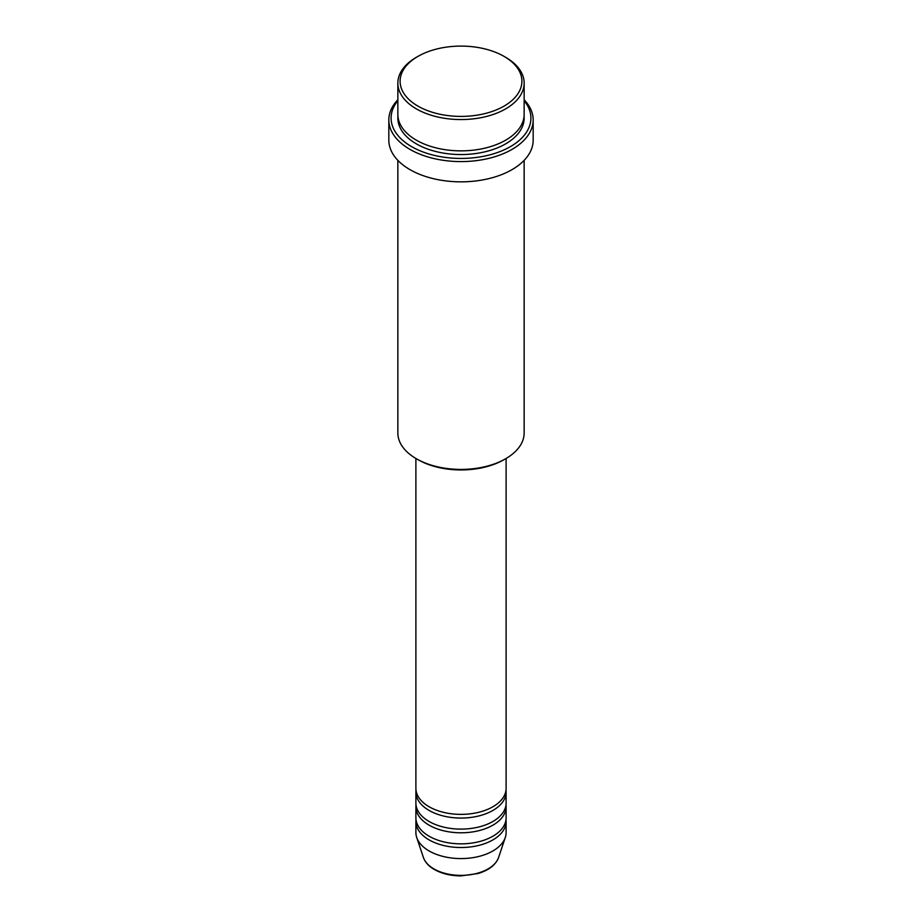 <?xml version="1.0" encoding="UTF-8"?>
<svg xmlns="http://www.w3.org/2000/svg" width="922" height="922" viewBox="0 0 922 922"><rect width="100%" height="100%" fill="white"/><g stroke="black" fill="none" stroke-linecap="round" stroke-linejoin="round"><path stroke-width="1.38" d="M415.891 458.476L415.891 788.345A45.109 26.035 0 0 0 429.11 806.75A45.109 26.035 0 0 0 478.264 812.397A45.109 26.035 0 0 0 506.109 788.345L506.109 458.476M416.006 790.189A45.109 26.035 0 0 0 415.891 792.021A45.109 26.035 0 0 0 429.11 810.438A45.109 26.035 0 0 0 478.264 816.085A45.109 26.035 0 0 0 506.109 792.021A45.109 26.035 0 0 0 505.994 790.189M415.891 792.021L415.891 803.074A45.109 26.035 0 0 0 429.11 821.49A45.109 26.035 0 0 0 478.264 827.126A45.109 26.035 0 0 0 506.109 803.074L506.109 792.021M416.006 804.918A45.109 26.035 0 0 0 415.891 806.75A45.109 26.035 0 0 0 429.11 825.167A45.109 26.035 0 0 0 478.264 830.814A45.109 26.035 0 0 0 506.109 806.75A45.109 26.035 0 0 0 505.994 804.918M415.891 806.75L415.891 817.802A45.109 26.035 0 0 0 429.11 836.219A45.109 26.035 0 0 0 478.264 841.867A45.109 26.035 0 0 0 506.109 817.802L506.109 806.75M416.006 819.646A45.109 26.035 0 0 0 415.891 821.49A45.109 26.035 0 0 0 429.11 839.896A45.109 26.035 0 0 0 478.264 845.543A45.109 26.035 0 0 0 506.109 821.49A45.109 26.035 0 0 0 505.994 819.646M417.943 106.111A60.887 35.151 0 0 0 504.057 106.111A60.887 35.151 0 0 0 504.057 56.392L505.648 57.314A63.145 36.454 180 0 1 524.145 83.095A63.145 36.454 180 0 1 485.168 116.783A63.145 36.454 180 0 1 416.352 108.877A63.145 36.454 180 0 1 397.855 83.095A63.145 36.454 180 0 1 416.352 57.314L417.943 56.392A60.887 35.151 0 0 0 417.943 106.111M505.648 458.741L504.057 459.652A60.887 35.151 180 0 1 417.943 459.652L416.352 458.741A63.145 36.454 0 0 0 505.648 458.741A63.145 36.454 0 0 0 524.145 432.96L524.145 160.347M397.855 100.763A69.911 40.361 0 0 0 411.569 146.621A69.911 40.361 0 0 0 501.303 151.058A69.911 40.361 0 0 0 524.145 100.763M524.145 99.749A72.17 41.663 180 0 1 533.17 119.929A72.17 41.663 180 0 1 488.614 158.423A72.17 41.663 180 0 1 409.967 149.387A72.17 41.663 180 0 1 388.83 119.929A72.17 41.663 180 0 1 397.855 99.749M397.855 83.095L397.855 114.397A63.145 36.454 0 0 0 416.352 140.179A63.145 36.454 0 0 0 485.168 148.085A63.145 36.454 0 0 0 524.145 114.397L524.145 83.095M388.83 119.929L388.83 140.179A72.17 41.663 0 0 0 409.967 169.636A72.17 41.663 0 0 0 488.614 178.672A72.17 41.663 0 0 0 533.17 140.179L533.17 119.929M415.891 821.49L415.891 832.531A45.109 26.035 0 0 0 416.709 837.464A45.109 26.035 0 0 0 429.11 850.948A45.109 26.035 0 0 0 474.219 857.437A45.109 26.035 0 0 0 505.291 837.464A45.109 26.035 0 0 0 506.109 832.531L506.109 821.49M505.648 57.314L504.057 56.392A60.887 35.151 0 0 0 417.943 56.392M397.855 160.347L397.855 432.96A63.145 36.454 0 0 0 416.352 458.741L417.943 459.652M433.916 868.904A38.298 22.116 0 0 0 472.225 874.413A38.298 22.116 0 0 0 498.606 857.46C495.748 864.894 488.867 870.264 477.976 873.549L460.931 875.9C450.674 875.819 441.811 873.676 434.331 869.492C428.73 866.254 425.088 862.243 423.394 857.46A38.298 22.116 0 0 0 433.916 868.904M524.065 116.241A63.145 36.454 180 0 1 486.632 151.404A63.145 36.454 180 0 1 416.352 143.867A63.145 36.454 180 0 1 397.935 116.241M498.606 857.46L505.291 837.464M423.394 857.46L416.709 837.464"/></g></svg>
